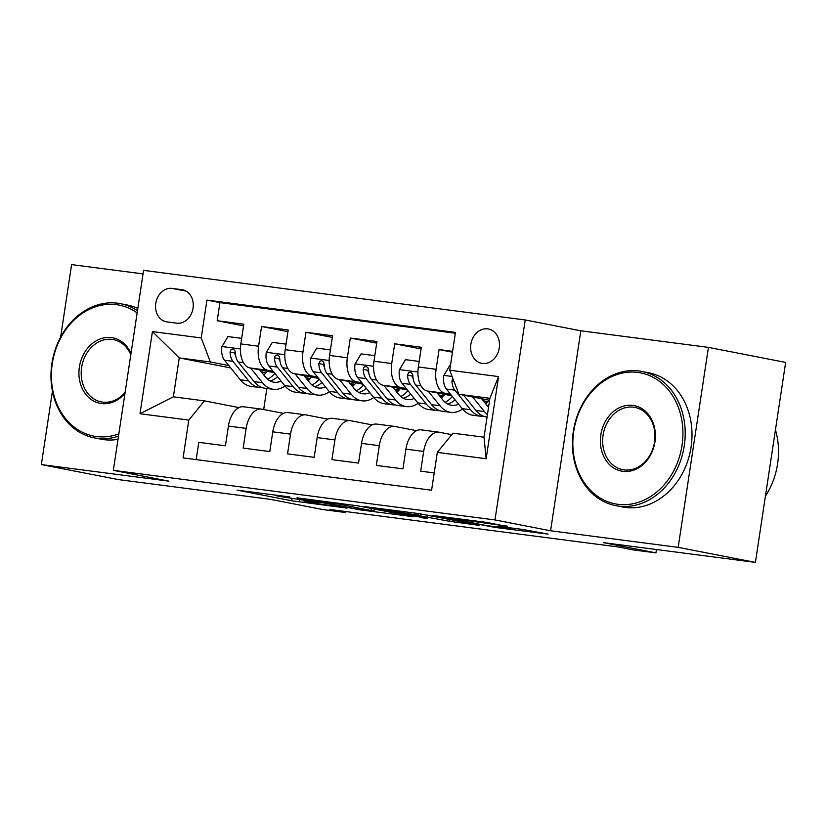 <?xml version="1.0" encoding="UTF-8"?>
<svg xmlns="http://www.w3.org/2000/svg" width="827" height="827" viewBox="0 0 827 827"><rect width="100%" height="100%" fill="white"/><g stroke="black" fill="none" stroke-linecap="round" stroke-linejoin="round"><path stroke-width="1.24" d="M289.905 496.965L237.132 490.163L291.714 500.79L346.978 508.109L311.5 502.661L303.912 501.017L318.106 502.454L278.751 496.283L275.711 495.528L289.905 496.965M487.682 328.867A17.501 14.307 -79 0 0 470.935 343.877A17.501 14.307 -79 0 0 481.717 363.342A17.501 14.307 -79 0 0 482.451 363.456A17.501 14.307 -79 0 0 499.188 348.456A17.501 14.307 -79 0 0 488.406 328.991A17.501 14.307 -79 0 0 487.682 328.867M507.468 526.489L486.09 522.323L432.418 515.438L495.342 527.45L548.063 534.108L522.178 529.352L497.906 526.282L510.569 528.939L484.725 525.269L446.249 517.65L507.509 526.21M52.442 391.223L41.35 464.588L118.581 479.619L270.574 499.374L323.099 509.597L345.283 512.482L329.839 509.473L618.296 546.967L633.74 549.976L655.925 552.86L656.431 549.531M678.171 547.36L708.419 347.381L580.833 330.8L550.586 530.769L678.171 547.36L755.402 562.391L603.41 542.636L655.925 552.86M550.586 530.769L494.98 519.945L113.33 470.346L143.578 270.367L525.228 319.966L494.98 519.945M41.35 464.588L168.935 481.169L113.33 470.346M358.008 505.876L296.945 497.823L359.869 509.845L413.541 516.741L358.008 505.876M421.181 517.288L364.676 506.631L418.359 513.526L418.121 515.231L378.663 508.874L393.869 511.965L418.121 515.231M479.04 525.052L418.359 513.526M478.998 525.331L449.619 521.31L420.095 515.852L403.225 513.743L427.218 518.467L421.119 517.671M708.419 347.381L785.65 362.412L755.402 562.391M143.04 273.892L71.598 264.609L60.629 337.106M452.607 351.33L439.075 349.573L452.483 352.178M450.674 394.386L445.184 393.321A21.874 12.57 -82.6 0 1 436.098 369.297L418.348 366.992L421.325 347.257L394.696 343.805L421.077 348.932M406.305 388.618L400.806 387.553A21.874 12.57 -82.6 0 1 391.719 363.529L373.969 361.223L376.947 341.489L350.328 338.036L376.698 343.164M361.926 382.849L356.427 381.785A21.874 12.57 -82.6 0 1 347.34 357.76L329.591 355.455L332.568 335.721L305.949 332.268L332.32 337.395M317.547 377.081L312.048 376.016A21.874 12.57 -82.6 0 1 302.961 351.992L285.212 349.687L288.189 329.952L261.57 326.5L258.582 346.224A21.874 12.57 97.4 0 0 267.669 370.248L273.168 371.323M287.941 331.627L261.57 326.5M196.185 459.616L198.8 442.331L225.42 445.794L228.407 426.07A21.874 12.57 97.4 0 1 243.583 406.781L261.332 409.086A21.874 12.57 97.4 0 0 246.157 428.376L243.179 448.1L269.798 451.563L272.786 431.839A21.874 12.57 97.4 0 1 287.961 412.549L305.711 414.854A21.874 12.57 -82.6 0 1 306.166 414.927L327.771 419.134M305.711 414.854A21.874 12.57 -82.6 0 0 290.535 434.144L287.558 453.868L314.177 457.331L317.165 437.607A21.874 12.57 97.4 0 1 332.34 418.317L350.09 420.623A21.874 12.57 -82.6 0 1 350.545 420.695L372.15 424.902M350.09 420.623A21.874 12.57 -82.6 0 0 334.914 439.912L331.927 459.636L358.556 463.099L361.544 443.375A21.874 12.57 97.4 0 1 376.719 424.086L394.469 426.391A21.874 12.57 -82.6 0 1 394.924 426.463L416.529 430.671M394.469 426.391A21.874 12.57 -82.6 0 0 379.293 445.681L376.306 465.405L402.935 468.868L405.923 449.144A21.874 12.57 97.4 0 1 421.098 429.854L438.848 432.159A21.874 12.57 -82.6 0 1 439.302 432.232L451.738 434.661M418.348 366.992A21.874 12.57 97.4 0 0 427.435 391.016L451.78 395.751M484.281 402.077L486.938 402.594M483.185 400.723L487.837 401.622M373.969 361.223A21.874 12.57 97.4 0 0 383.056 385.248L407.401 389.982M439.902 396.309L442.559 396.826M438.806 394.955L443.458 395.854M329.591 355.455A21.874 12.57 97.4 0 0 338.677 379.479L363.022 384.214M395.533 390.54L398.18 391.057M394.427 389.186L399.079 390.086M285.212 349.687A21.874 12.57 97.4 0 0 294.298 373.711L318.643 378.446M351.155 384.782L353.801 385.289M350.048 383.418L354.7 384.317M167.002 321.91L176.761 323.171A16.953 13.863 -79 0 0 192.98 308.636A16.953 13.863 -79 0 0 182.54 289.781A16.953 13.863 -79 0 0 181.837 289.667L172.068 288.396A16.953 13.863 -79 0 0 155.848 302.93A16.953 13.863 -79 0 0 166.299 321.796A16.953 13.863 -79 0 0 167.002 321.91M449.743 370.227L498.567 376.574L486.142 458.727L437.328 452.379L452.948 433.172L484.012 437.204L489.904 398.294L458.83 394.252L449.743 370.227L455.47 332.392L206.957 300.098L201.23 337.933L210.316 361.957L228.79 365.555M437.328 452.379L431.601 490.215L183.087 457.91L188.804 420.085L139.99 413.738L152.416 331.586L201.23 337.933M305.67 377.65L310.321 378.549M455.346 333.219L219.93 302.62L217.191 320.731L243.82 324.184L240.833 343.918A21.874 12.57 97.4 0 0 249.919 367.943L274.264 372.677M306.776 379.014L309.422 379.521M283.392 413.366L261.787 409.158A21.874 12.57 97.4 0 0 261.332 409.086M438.848 432.159A21.874 12.57 -82.6 0 0 423.672 451.449L420.685 471.173L434.216 472.93M302.961 351.992L305.949 332.268M347.34 357.76L350.328 338.036M391.719 363.529L394.696 343.805M436.098 369.297L439.075 349.573M458.83 394.252L489.605 400.247M261.291 371.881L265.943 372.781M210.316 361.957L179.252 357.915L173.37 396.826L204.434 400.868L188.804 420.085M264.32 374.476L263.224 374.259M230.712 367.932L179.252 357.915L152.416 331.586M239.013 407.597L204.434 400.868M580.833 330.8L525.228 319.966M345.283 512.482L345.428 511.5M266.863 388.463L263.679 409.53M484.942 402.894L486.452 403.09M440.564 397.125L442.073 397.322M396.185 391.357L397.694 391.553M351.806 385.589L353.315 385.785M307.427 379.82L308.936 380.017M243.562 325.859L217.191 320.731M219.93 302.62L206.957 300.098M173.37 396.826L139.99 413.738M498.567 376.574L489.904 398.294M486.142 458.727L484.012 437.204M308.254 499.487L355.238 508.832L374.011 511.138L338.212 504.005L308.295 499.219M241.515 339.38L241.257 338.305L227.942 336.579L221.874 346.813A14.493 8.332 97.4 0 0 224.479 360.21L240.295 379.8A41.836 24.045 97.4 0 0 251.098 386.416L259.533 387.512A41.836 24.045 97.4 0 0 262.231 387.594M263.792 374.972A34.724 19.962 97.4 0 0 267.173 371.302M250.705 368.098L262.479 382.684A41.836 24.045 97.4 0 0 273.292 389.3A41.836 24.045 97.4 0 0 285.005 385.971M259.647 369.834L265.24 376.761A34.724 19.962 97.4 0 0 274.213 382.25A34.724 19.962 97.4 0 0 281.087 381.123M273.292 389.3L264.857 388.204A41.836 24.045 -82.6 0 1 254.054 381.588L238.238 361.999A14.493 8.332 -82.6 0 1 235.395 352.726L234.847 350.576L232.997 349.087L230.909 349.769L230.071 352.033A14.493 8.332 97.4 0 0 232.914 361.306L248.72 380.896A41.836 24.045 97.4 0 0 259.533 387.512M274.822 373.37A34.724 19.962 -82.6 0 1 267.607 379.211M270.098 380.906A34.724 19.962 97.4 0 0 277.552 376.75M235.623 355.321A7.381 4.238 -82.6 0 1 234.517 352.902L230.071 352.033M137.137 312.906A66.718 54.561 -79 0 0 116.411 304.656A66.718 54.561 -79 0 0 52.297 363.549A66.718 54.561 -79 0 0 96.47 436.532A66.718 54.561 -79 0 0 118.84 433.886M118.499 436.17A68.362 55.905 101 0 1 97.152 438.331A68.362 55.905 101 0 1 94.299 437.865A68.362 55.905 101 0 1 52.173 361.823A68.362 55.905 101 0 1 117.589 303.209A68.362 55.905 101 0 1 120.432 303.674A68.362 55.905 101 0 1 137.468 310.735M124.97 393.342A33.359 27.281 101 0 1 101.452 403.555A33.359 27.281 101 0 1 79.371 367.074A33.359 27.281 101 0 1 111.428 337.623A33.359 27.281 101 0 1 131.007 353.439M130.821 354.68A31.715 25.937 -79 0 0 113.423 339.639A31.715 25.937 -79 0 0 112.11 339.421A31.715 25.937 -79 0 0 81.759 366.619A31.715 25.937 -79 0 0 101.307 401.901A31.715 25.937 -79 0 0 102.631 402.118A31.715 25.937 -79 0 0 125.146 392.215M118.023 439.333A68.362 55.905 101 0 1 103.944 439.654A68.362 55.905 101 0 1 101.101 439.189L94.299 437.865M120.432 303.674L127.224 304.998A68.362 55.905 101 0 1 137.82 308.43M637.855 372.429A66.718 54.561 -79 0 0 573.742 431.332A66.718 54.561 -79 0 0 617.914 504.305A66.718 54.561 -79 0 0 682.027 445.402A66.718 54.561 -79 0 0 637.855 372.429M618.586 506.103A68.362 55.905 101 0 1 615.743 505.648A68.362 55.905 101 0 1 573.618 429.595A68.362 55.905 101 0 1 639.023 370.982A68.362 55.905 101 0 1 641.876 371.447A68.362 55.905 101 0 1 684.001 447.5A68.362 55.905 101 0 1 618.586 506.103M632.872 405.395A33.359 27.281 101 0 1 654.953 441.887A33.359 27.281 101 0 1 622.896 471.338A33.359 27.281 101 0 1 600.816 434.847A33.359 27.281 101 0 1 632.872 405.395M624.065 469.891A31.715 25.937 -79 0 0 654.415 442.703A31.715 25.937 -79 0 0 634.867 407.411A31.715 25.937 -79 0 0 633.544 407.194A31.715 25.937 -79 0 0 603.203 434.392A31.715 25.937 -79 0 0 622.752 469.684A31.715 25.937 -79 0 0 624.065 469.891M641.876 371.447L648.668 372.77A68.362 55.905 101 0 1 690.793 448.823A68.362 55.905 101 0 1 625.388 507.427A68.362 55.905 101 0 1 622.545 506.972L615.743 505.648M775.457 429.844A68.362 55.905 101 0 1 765.43 496.148M285.894 345.148L285.635 344.073L272.321 342.347L266.242 352.581A14.493 8.332 97.4 0 0 268.858 365.979L284.674 385.568A41.836 24.045 97.4 0 0 295.477 392.184L303.912 393.28A41.836 24.045 97.4 0 0 306.61 393.363M308.171 380.74A34.724 19.962 97.4 0 0 311.552 377.071M295.084 373.866L306.858 388.452A41.836 24.045 97.4 0 0 317.671 395.068A41.836 24.045 97.4 0 0 329.384 391.74M304.026 375.603L309.618 382.529A34.724 19.962 97.4 0 0 318.581 388.018A34.724 19.962 97.4 0 0 325.466 386.891M317.671 395.068L309.236 393.972A41.836 24.045 -82.6 0 1 298.433 387.356L282.617 367.767A14.493 8.332 -82.6 0 1 279.774 358.494L279.216 356.344L277.376 354.855L275.288 355.538L274.45 357.802A14.493 8.332 97.4 0 0 277.293 367.074L293.099 386.664A41.836 24.045 97.4 0 0 303.912 393.28M319.201 379.138A34.724 19.962 -82.6 0 1 311.986 384.979M314.477 386.674A34.724 19.962 97.4 0 0 321.93 382.519M280.002 361.089A7.381 4.238 -82.6 0 1 278.895 358.67L274.45 357.802M330.273 350.917L330.014 349.842L316.7 348.115L310.621 358.349A14.493 8.332 97.4 0 0 313.237 371.747L329.053 391.336A41.836 24.045 97.4 0 0 339.856 397.952L348.291 399.048A41.836 24.045 97.4 0 0 350.989 399.131M352.55 386.509A34.724 19.962 97.4 0 0 355.93 382.839M339.463 379.634L351.237 394.221A41.836 24.045 97.4 0 0 362.05 400.837A41.836 24.045 97.4 0 0 373.763 397.508M348.405 381.371L353.987 388.297A34.724 19.962 97.4 0 0 362.96 393.786A34.724 19.962 97.4 0 0 369.834 392.66M362.05 400.837L353.615 399.741A41.836 24.045 -82.6 0 1 342.802 393.125L326.996 373.535A14.493 8.332 -82.6 0 1 324.153 364.262L323.595 362.112L321.755 360.624L319.667 361.306L318.829 363.57A14.493 8.332 97.4 0 0 321.672 372.843L337.478 392.432A41.836 24.045 97.4 0 0 348.291 399.048M363.58 384.906A34.724 19.962 -82.6 0 1 356.365 390.747M358.846 392.443A34.724 19.962 97.4 0 0 366.309 388.287M324.37 366.857A7.381 4.238 -82.6 0 1 323.274 364.438L318.829 363.57M374.652 356.685L374.383 355.61L361.079 353.884L355 364.118A14.493 8.332 97.4 0 0 357.615 377.515L373.432 397.105A41.836 24.045 97.4 0 0 384.235 403.721L392.67 404.817A41.836 24.045 97.4 0 0 395.368 404.899M396.929 392.277A34.724 19.962 97.4 0 0 400.299 388.607M383.831 385.392L395.616 399.989A41.836 24.045 97.4 0 0 406.429 406.605A41.836 24.045 97.4 0 0 418.142 403.276M392.773 387.139L398.366 394.065A34.724 19.962 97.4 0 0 407.339 399.555A34.724 19.962 97.4 0 0 414.213 398.428M406.429 406.605L397.994 405.509A41.836 24.045 -82.6 0 1 387.181 398.893L371.375 379.304A14.493 8.332 -82.6 0 1 368.532 370.031L367.974 367.881L366.134 366.392L364.045 367.074L363.198 369.338A14.493 8.332 97.4 0 0 366.051 378.611L381.857 398.2A41.836 24.045 97.4 0 0 392.67 404.817M407.949 390.675A34.724 19.962 -82.6 0 1 400.744 396.515M403.225 398.211A34.724 19.962 97.4 0 0 410.688 394.055M368.749 372.626A7.381 4.238 -82.6 0 1 367.643 370.207L363.198 369.338M419.031 362.453L418.762 361.378L405.447 359.652L399.379 369.886A14.493 8.332 97.4 0 0 401.994 383.283L417.8 402.873A41.836 24.045 97.4 0 0 428.613 409.489L437.049 410.585A41.836 24.045 97.4 0 0 439.747 410.668M441.298 398.045A34.724 19.962 97.4 0 0 444.678 394.376M428.21 391.161L439.995 405.757A41.836 24.045 97.4 0 0 450.808 412.373A41.836 24.045 97.4 0 0 462.52 409.045M437.152 392.908L442.745 399.834A34.724 19.962 97.4 0 0 451.718 405.323A34.724 19.962 97.4 0 0 458.592 404.196M450.808 412.373L442.373 411.277A41.836 24.045 -82.6 0 1 431.56 404.661L415.754 385.072A14.493 8.332 -82.6 0 1 412.9 375.799L412.353 373.649L410.512 372.16L408.424 372.843L407.577 375.107A14.493 8.332 97.4 0 0 410.43 384.379L426.236 403.969A41.836 24.045 97.4 0 0 437.049 410.585M452.328 396.433A34.724 19.962 -82.6 0 1 445.122 402.284M447.603 403.979A34.724 19.962 97.4 0 0 455.067 399.823M413.128 378.394A7.381 4.238 -82.6 0 1 412.022 375.975L407.577 375.107M450.467 365.503L449.826 365.42L443.758 375.654A14.493 8.332 97.4 0 0 446.373 389.052L462.179 408.641A41.836 24.045 97.4 0 0 472.992 415.257L481.428 416.353A41.836 24.045 97.4 0 0 484.115 416.436M485.676 403.814A34.724 19.962 97.4 0 0 489.057 400.144M472.589 396.929L484.374 411.526A41.836 24.045 97.4 0 0 487.423 414.637M481.531 398.676L487.124 405.602A34.724 19.962 97.4 0 0 488.55 407.184M452.886 378.528L451.955 380.875A14.493 8.332 97.4 0 0 454.809 390.148L470.615 409.737A41.836 24.045 97.4 0 0 481.428 416.353M487.062 417.087L486.752 417.046A41.836 24.045 -82.6 0 1 475.938 410.43L463.637 395.192M445.184 393.321L427.435 391.016M400.806 387.553L383.056 385.248M356.427 381.785L338.677 379.479M312.048 376.016L294.298 373.711M267.669 370.248L249.919 367.943M246.157 428.376L228.407 426.07M423.672 451.449L405.923 449.144M379.293 445.681L361.544 443.375M334.914 439.912L317.165 437.607M290.535 434.144L272.786 431.839M258.582 346.224L240.833 343.918M186.127 291.135L172.068 288.396M183.232 289.936L181.837 289.667M299.426 499.818L299.095 501.948M292.034 498.681L291.714 500.79M371.251 508.45L370.961 510.383M338.346 503.126L338.212 504.005M457.259 520.814L457 522.468M449.909 519.387L449.619 521.31M427.776 515.076L427.476 517.009M420.405 513.805L420.095 515.852M404.63 511.737L404.506 512.533M417.408 513.402L417.17 514.994M485.676 522.271L485.47 523.625M478.254 521.31L478.078 522.478M472.217 520.524L472.093 521.31M508.14 527.533L508.026 528.298M240.409 348.942L222.018 346.554M248.72 380.896L240.295 379.8M262.479 382.684L254.054 381.588M232.914 361.306L224.479 360.21M243.438 362.681L238.238 361.999M284.788 354.711L266.397 352.323M293.099 386.664L284.674 385.568M306.858 388.452L298.433 387.356M277.293 367.074L268.858 365.979M287.817 368.449L282.617 367.767M329.167 360.479L310.776 358.091M337.478 392.432L329.053 391.336M351.237 394.221L342.802 393.125M321.672 372.843L313.237 371.747M332.196 374.217L326.996 373.535M373.546 366.247L355.155 363.859M381.857 398.2L373.432 397.105M395.616 399.989L387.181 398.893M366.051 378.611L357.615 377.515M376.574 379.986L371.375 379.304M417.924 372.016L399.534 369.628M426.236 403.969L417.8 402.873M439.995 405.757L431.56 404.661M410.43 384.379L401.994 383.283M420.953 385.754L415.754 385.072M452.1 376.461L443.913 375.396M470.615 409.737L462.179 408.641M484.374 411.526L475.938 410.43M454.809 390.148L446.373 389.052M453.92 381.257L451.955 380.875M275.794 494.991L275.711 495.528M303.995 500.469L303.912 501.017M374.321 509.05L374.011 511.138M510.735 527.864L510.569 528.939"/></g></svg>
